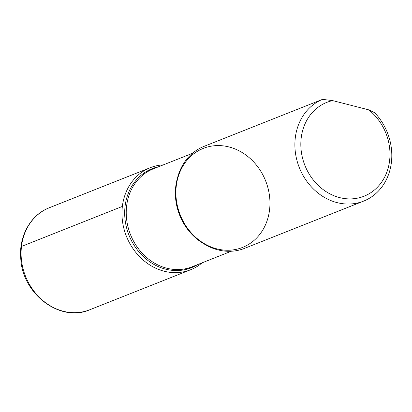 <?xml version="1.0" encoding="UTF-8"?>
<svg xmlns="http://www.w3.org/2000/svg" width="412" height="412" viewBox="0 0 412 412"><rect width="100%" height="100%" fill="white"/><g stroke="black" fill="none" stroke-linecap="round" stroke-linejoin="round"><path stroke-width="0.62" d="M332.628 100.6L368.694 109.834A50.48 43.584 68.4 0 1 376.681 187.97A50.48 43.584 68.4 0 1 307.028 170.141A50.48 43.584 68.4 0 1 332.628 100.6L322.524 99.359A54.873 47.375 -111.6 0 0 299.442 167.936A54.873 47.375 -111.6 0 0 363.58 201.128A54.873 47.375 -111.6 0 0 391.4 162.431A54.873 47.375 -111.6 0 0 374.678 112.708L368.694 109.834M247.159 129.26L203.986 146.384A54.873 47.375 68.4 0 0 177.593 206.773A54.873 47.375 68.4 0 0 183.84 222.521A54.873 47.375 68.4 0 0 244.46 248.39L363.58 201.128M290.393 112.105L322.524 99.359M246.757 129.414L289.986 112.26M122.359 206.427A54.873 47.375 -111.6 0 1 163.322 164.877A54.873 47.375 68.4 0 0 150.184 167.73A54.873 47.375 68.4 0 0 126.381 236.205A54.873 47.375 68.4 0 0 190.653 269.736A54.873 47.375 68.4 0 0 202.174 262.805A54.873 47.375 -111.6 0 1 147.486 263.423A54.873 47.375 -111.6 0 1 122.359 206.427L21.486 246.448L21.373 247.494M177.649 207.015L177.649 207.02A53.266 45.989 68.4 0 0 256.645 237.976A53.266 45.989 68.4 0 0 234.459 148.717A53.266 45.989 68.4 0 0 177.649 207.02A53.266 45.989 68.4 0 0 183.716 222.3A53.266 45.989 68.4 0 0 265.04 225.802A53.266 45.989 68.4 0 0 219.998 145.606A53.266 45.989 68.4 0 0 183.716 222.3L183.84 222.521M197.482 264.664A53.266 45.989 -111.6 0 1 146.718 259.524A53.266 45.989 -111.6 0 1 125.073 206.273A53.266 45.989 -111.6 0 1 158.63 166.736M192.466 153.315L153.326 168.843A52.674 45.48 68.4 0 0 130.475 234.577A52.674 45.48 68.4 0 0 192.177 266.77L231.317 251.243M203.502 243.559A52.674 45.48 -111.6 0 1 177.484 177.979M150.184 167.73L49.311 207.746A54.873 47.375 68.4 0 0 25.508 276.225A54.873 47.375 68.4 0 0 89.78 309.757L190.653 269.736M49.311 207.746C30.493 214.879 18.597 236.503 20.78 258.798C22.531 294.266 60.446 322.787 89.78 309.757"/></g></svg>
